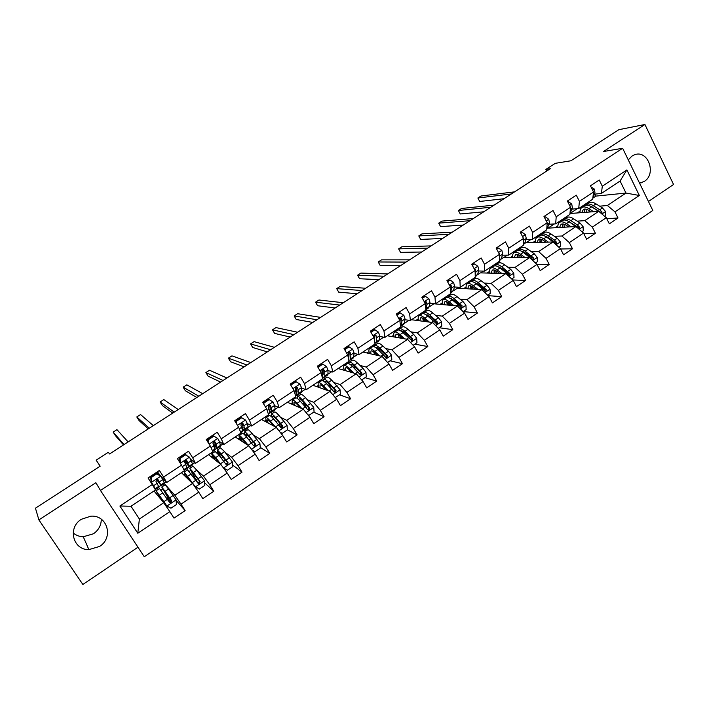 <?xml version="1.0" encoding="UTF-8"?>
<svg xmlns="http://www.w3.org/2000/svg" width="709" height="709" viewBox="0 0 709 709"><rect width="100%" height="100%" fill="white"/><g stroke="black" fill="none" stroke-linecap="round" stroke-linejoin="round"><path stroke-width="1.06" d="M639.589 183.214L644.295 181.415C656.906 173.856 647.849 149.236 634.413 154.837L632.029 156.042L628.271 159.888M81.367 519.28C67.311 527.682 72.938 550.104 88.882 549.626L99.57 546.444C113.954 537.714 107.369 514.707 90.796 516.187L81.367 519.28M101.272 519.192C101.272 525.209 98.684 530.066 93.508 533.762L83.272 536.766C79.373 536.633 76.005 535.348 73.169 532.911M648.451 201.48L673.55 184.482L644.933 124.5L618.86 129.676L570.931 160.775L555.307 163.327L545.886 169.407L546.728 171.064M144.273 556.769L652.803 210.458L622.644 148.278L100.483 490.451L144.273 556.769M100.483 490.451L95.866 482.732L38.889 519.901L82.891 584.5L137.954 547.206M38.889 519.901L35.45 508.185L100.182 466.185L96.158 460.15L100.137 466.212M592.839 198.139L595.906 196.101L625.985 193.061L620.091 181.017L601.409 193.442L602.304 186.219L599.238 180.006L590.455 185.811L593.539 192.024L579.421 201.391L576.293 195.161L567.377 201.046L570.523 207.285L556.202 216.777L553.02 210.529L543.98 216.502L547.18 222.759L532.654 232.392L529.41 226.118L520.246 232.171L523.508 238.454L508.761 248.23L505.464 241.929L496.158 248.079L499.482 254.38L484.531 264.297L481.172 257.979L471.733 264.209L475.11 270.537L459.937 280.596L456.516 274.259L446.936 280.587L450.383 286.923L434.98 297.133L431.497 290.779L421.775 297.195L425.285 303.567L409.66 313.927L406.106 307.546L396.242 314.06L399.823 320.45L383.959 330.961L380.343 324.562L370.328 331.174L373.971 337.581L357.868 348.261L354.181 341.835L344.016 348.553L347.729 354.979L331.378 365.817L327.62 359.374L317.304 366.19L321.088 372.642L304.489 383.64L300.66 377.179L290.176 384.101L294.031 390.57L277.184 401.746L273.275 395.259L262.631 402.287L266.566 408.783L249.444 420.127L245.474 413.622L234.661 420.765L238.667 427.279L221.279 438.8L217.229 432.277L206.248 439.527L210.334 446.058L192.671 457.766L188.532 451.225L177.383 458.59L181.548 465.139L163.602 477.033L159.392 470.466L148.057 477.955L152.302 484.531L119.892 506.013L137.803 533.239L139.381 519.032L163.726 502.725L153.977 490.965M602.304 186.219L626.889 169.921L639.332 195.48L614.987 211.876L618.009 217.991L606.807 218.709M549.227 264.492L536.97 264.395L540.196 270.599L549.227 264.492L546.036 258.315L560.42 248.629L563.575 254.788L572.473 248.77L569.345 242.611L583.525 233.066L586.627 239.208L595.4 233.27L592.325 227.137L606.31 217.716L609.35 223.84L618.009 217.991M501.245 259.015L503.16 257.748L529.596 257.624L536.979 264.413L522.391 274.232L525.635 280.436L512.722 279.966M137.803 533.239L169.832 511.668L174.006 518.128L185.146 510.595L181.008 504.143L198.742 492.197L202.836 498.64L213.799 491.231L209.74 484.796L227.199 473.036L231.214 479.461L242.008 472.159L238.02 465.742L255.213 454.168L259.148 460.575L269.783 453.388L265.866 446.989L282.794 435.592L286.658 441.973L297.133 434.901L293.296 428.52L309.957 417.3L313.75 423.663L324.057 416.697L320.3 410.334L336.713 399.282L340.435 405.628L350.583 398.759L346.896 392.423L363.061 381.539L366.713 387.858L376.718 381.096L373.094 374.786L389.019 364.054L392.6 370.364L402.455 363.699L398.901 357.398L414.588 346.834L418.106 353.117L427.819 346.559L424.328 340.276L439.784 329.862L443.24 336.128L452.812 329.658L449.382 323.401L464.617 313.139L468.011 319.387L477.441 313.015L474.073 306.775L489.086 296.663L492.418 302.885L501.715 296.61L498.409 290.389L513.21 280.418L516.48 286.622L525.635 280.436M96.158 460.15L108.309 452.298L109.567 453.955L550.344 168.715L545.886 169.407M593.539 192.024L592.715 199.22L578.704 208.543L571.915 209.111M570.125 213.506L598.733 211.317L584.792 220.659L577.188 221.137M557.921 222.36L559.755 222.245C558.293 223.113 557.682 224.877 557.903 227.527M568.946 221.66L569.566 221.625M578.704 208.543L579.421 201.391M606.31 217.716L598.733 211.317M592.325 227.137L584.792 220.659M570.523 207.285L569.885 214.402L555.679 223.858L549.058 224.257M547.658 228.165L576.009 226.534L561.874 236.008L554.42 236.31M535.818 237.054L537.599 236.983M545.93 236.646L546.657 236.62M555.679 223.858L556.202 216.777M583.525 233.066L576.009 226.534M569.345 242.611L561.874 236.008M547.18 222.759L546.728 229.805L532.317 239.385L525.883 239.615M524.616 243.488L525.626 242.815L552.967 241.973L538.627 251.58L531.325 251.686M513.413 251.952L515.142 251.925M522.551 251.819L523.384 251.81M532.317 239.385L532.654 232.392M560.42 248.629L552.967 241.973M546.036 258.315L538.627 251.58M523.508 238.454L523.251 245.42L508.628 255.134L502.38 255.196M490.708 267.054L492.374 267.071M498.799 267.16L499.721 267.169M507.91 267.275L515.053 267.373L529.596 257.624M508.628 255.134L508.761 248.23M522.391 274.232L515.053 267.373M499.482 254.38L499.428 261.258L484.601 271.113L478.54 270.989M477.547 274.764L480.383 272.876L505.898 273.506L491.142 283.396L484.15 283.086M467.692 282.359L469.287 282.43M484.601 271.113L484.531 264.297M513.21 280.418L505.898 273.506M498.409 290.389L491.142 283.396M475.11 270.537L475.26 277.325L460.221 287.331L454.345 287.003M453.512 290.743L457.305 288.217L481.845 289.618L466.876 299.641L460.044 299.109M444.348 297.877L445.89 298.002M460.221 287.331L459.937 280.596M489.086 296.663L481.845 289.618M474.073 306.775L466.876 299.641M450.383 286.923L450.747 293.623L435.486 303.78L429.805 303.248M429.122 306.953L433.899 303.78L457.456 305.96L442.265 316.134L435.583 315.354M420.685 313.617L422.156 313.786C423.388 313.236 425.267 314.016 427.784 316.125L437.028 324.137L437.657 322.32L429.672 314.867C427.155 312.758 425.276 311.987 424.035 312.536L423.184 313.608M435.486 303.78L434.98 297.133M464.617 313.139L457.456 305.96M449.382 323.401L442.265 316.134M425.285 303.567L425.87 310.17L410.378 320.468L404.91 319.732M400.355 319.112L399.424 318.988M411.495 319.724L432.703 322.542L417.291 332.867L410.759 331.821M404.387 323.393L409.058 320.291M396.694 329.57L398.733 329.898M410.378 320.468L409.66 313.927M439.784 329.862L432.703 322.542M424.328 340.276L417.291 332.867M399.823 320.45L400.629 326.955L384.907 337.404L379.634 336.438M375.008 335.596L374.157 335.437M387.371 335.765L407.586 339.363L391.944 349.838L385.563 348.509M379.288 340.072L383.649 337.174M372.358 345.753L374.015 346.098M384.907 337.404L383.959 330.961M414.588 346.834L407.586 339.363M398.901 357.398L391.944 349.838M373.971 337.581L375.008 343.989L359.055 354.597L353.986 353.383M362.911 352.036L382.098 356.441L366.225 367.076L359.977 365.419M353.826 356.999L357.868 354.314M347.685 362.157L349.005 362.512M359.055 354.597L357.868 348.261M389.019 364.054L382.098 356.441M373.094 374.786L366.225 367.076M347.729 354.979L349.005 361.28L332.813 372.048L327.939 370.568M338.096 368.529L356.228 373.767L340.116 384.562L333.992 382.541M322.799 377.613L323.366 377.241M327.983 374.175L331.697 371.711M322.604 378.792L323.836 379.2M332.813 372.048L331.378 365.817M363.061 381.539L356.228 373.767M346.896 392.423L340.116 384.562M321.088 372.642L322.613 378.828L306.173 389.764L301.493 387.991M312.926 385.271L329.969 391.359L313.617 402.313L307.573 399.867M296.495 395.099L297.266 394.585M301.759 391.607L305.127 389.365M296.477 395.374L298.374 396.145M306.173 389.764L304.489 383.64M336.713 399.282L329.969 391.359M320.3 410.334L313.617 402.313M294.031 390.57L295.821 396.65L279.124 407.746L274.613 405.645M287.393 402.251L303.31 409.217L286.711 420.34L280.711 417.379M269.801 413.072L270.785 412.186M275.136 409.297L278.15 407.294M270.546 412.354L272.531 413.329M279.124 407.746L277.184 401.746M309.957 417.3L303.31 409.217M293.296 428.52L286.711 420.34M266.566 408.783L268.614 414.738L251.66 426.012L247.299 423.503M261.488 419.48L276.253 427.35L259.388 438.641L253.343 435.007M248.106 427.261L250.764 425.497M245.004 429.991L246.307 430.78M251.66 426.012L249.444 420.127M282.794 435.592L276.253 427.35M265.866 446.989L259.388 438.641M238.667 427.279L240.98 433.11L223.769 444.552L219.444 441.503M235.202 436.957L248.77 445.757L231.648 457.225L225.373 452.634M220.667 445.5L222.954 443.976M218.514 447.609L219.701 448.478M223.769 444.552L221.279 438.8M255.213 454.168L248.77 445.757M238.02 465.742L231.648 457.225M210.334 446.058L212.922 451.766L195.436 463.394L190.881 459.414M208.526 454.691L220.862 464.457L203.474 476.102L196.579 469.916M192.813 464.014L194.709 462.755M191.625 465.485L192.697 466.442M195.436 463.394L192.671 457.766M227.199 473.036L220.862 464.457M209.74 484.796L203.474 476.102M181.548 465.139L184.429 470.714L166.668 482.528L160.925 476.271M160.367 475.659L157.398 471.786M181.451 472.69L192.52 483.441L174.848 495.272L164.337 483.627M164.515 482.82L166.021 481.819M166.668 482.528L163.602 477.033M198.742 492.197L192.52 483.441M181.008 504.143L174.848 495.272M152.302 484.531L155.475 489.963L130.997 506.244L119.892 506.013M169.832 511.668L163.726 502.725M644.933 124.5L603.519 151.513L622.644 148.278M130.997 506.244L139.381 519.032M601.409 193.442L594.452 194.169M595.906 196.101L594.922 194.115M579.732 207.861L581.628 207.693M584.34 205.894L584.774 205.601C586.52 204.697 588.807 205.105 591.607 206.842L592.13 206.806M599.637 206.168L607.391 205.513L625.985 193.061L639.332 195.48M158.931 486.773L160.908 485.461M187.291 467.922L189.064 466.744M215.217 449.364L216.786 448.318M242.717 431.081L244.091 430.159M457.606 288.235L459.069 287.269M480.702 272.885L483.405 271.095M503.487 257.739L507.387 255.151M525.963 242.806L531.032 239.429M548.137 228.059L554.349 223.938M570.196 213.4L577.33 208.659M620.091 181.017L626.889 169.921M614.987 211.876L607.391 205.513M158.001 474.17L158.656 473.745M167.9 488.129L164.311 483.644M185.146 510.595L176.089 500.403M156.069 493.491L157.114 492.799M161.014 490.203L162.689 489.086M166.916 498.533L168.042 497.771M192.653 466.478L191.581 465.512M183.835 475.003L185.005 474.224M189.25 471.396L190.499 470.563M213.799 491.231L204.6 482.767M186.21 455.125L185.146 453.459M219.639 448.522L218.443 447.645M211.176 456.791L212.478 455.931M217.06 452.874L217.885 452.324M242.008 472.159L232.641 465.051M212.86 435.991L212.487 435.406M246.227 430.833L244.924 430.044M238.118 438.853L239.536 437.905M269.783 453.388L260.23 447.379M255.116 444.153L254.575 443.825M239.784 418.204L239.42 417.619M272.424 413.4L270.643 412.514M264.661 421.173L266.194 420.153M297.133 434.901L287.375 429.805M282.182 427.093L280.968 426.455M266.309 400.682L265.955 400.098M298.25 396.216L296.459 395.498M290.823 403.749L292.462 402.659M305.473 405.787L303.647 402.207M324.057 416.697L313.679 412.195M298.844 399.716L299.18 398.795C299.836 398.591 301.112 399.495 302.991 401.507L308.769 407.808L308.052 409.775L307.626 409.572M323.694 379.288L322.515 378.89M316.595 386.582L318.35 385.412M331.112 388.381L330.137 386.715M350.583 398.759L339.522 394.807M348.934 362.627L347.534 362.264M342.004 369.664L343.865 368.423M376.718 381.096L364.993 377.675M373.971 346.231L372.198 345.859M367.049 352.985L369.008 351.673M402.455 363.699L390.101 360.792M398.316 329.977L396.517 329.685M391.731 336.545L393.796 335.171M427.819 346.559L414.845 344.149M421.961 313.919L420.49 313.741M416.068 320.335L418.23 318.89M452.812 329.658L439.234 327.735M445.677 298.143L444.144 298.019M440.067 304.347L442.319 302.849M477.441 313.015L463.278 311.561M469.066 282.581L467.461 282.51M463.73 288.59L466.079 287.03M501.715 296.61L488.084 295.68M492.135 267.231L490.468 267.213M487.074 273.045L489.502 271.423M514.885 252.094L513.165 252.12M510.09 257.713L512.607 256.038M537.333 237.161L535.552 237.231M532.796 242.593L535.392 240.865M572.473 248.77L560.606 248.992M559.463 222.431L557.646 222.546M555.191 227.678L557.868 225.887M595.4 233.27L583.879 233.766M581.415 207.879L579.448 208.047M577.286 212.957L580.042 211.122M156.751 473.887L160.881 476.2L156.751 473.887L151.168 477.574L151.593 482.35L155.236 488.669L155.546 489.467L154.385 488.102M151.593 482.35L153.507 486.596M160.881 476.2L164.665 483.405L161.244 485.683M158.178 474.436L156.698 472.247M156.281 473.364L150.707 477.042L151.168 477.574M151.141 481.81L150.707 477.042M156.512 479.479L161.2 485.709L158.169 479.816L157.017 479.311L155.945 481.287L159.011 487.163L155.572 489.449M151.106 475.943L151.496 476.528M124.066 444.578L113.156 432.109L116.967 429.663L128.134 441.946M153.188 474.56L153.578 475.154M157.779 479.444L159.676 483.387L156.627 479.417M153.667 475.092L153.277 474.507M123.508 444.933L115.505 435.743L113.156 432.109M167.2 494.581L166.482 495.059L170.32 501.485L169.513 500.589L168.529 500.864M167.049 498.719L168.104 498.409L168.831 499.225L161.732 487.039L165.091 491.355L168.556 489.042L165.135 484.779M161.528 498.365L160.925 498.773L157.628 493.092L166.845 505.96L170.94 508.22L176.452 504.516L176.036 499.783L168.556 489.042M166.845 505.96L156.113 490.779L161.971 500.616M160.925 498.773L162.458 501.201M166.482 495.059L163.247 489.352L171.099 500.12L170.098 502.238L170.603 502.832L171.658 500.758L165.091 491.355M159.525 488.51L169.451 502.238L170.603 502.832M185.501 454.886L189.56 457.208L185.501 454.886L180.006 458.519L180.423 463.261L182.576 467.134M189.56 457.208L192.83 464.679L189.489 466.903M185.067 454.469L184.615 453.813M184.96 454.416L179.483 458.041L180.006 458.519M179.873 462.507L179.483 458.041M184.606 461.213L189.427 466.947L186.884 460.788L185.723 460.283L184.686 462.241L187.265 468.374L184.251 470.377M179.102 457.456L179.492 458.032M149.324 428.236L136.784 416.945L140.542 414.535L153.339 425.639M181.087 456.144L181.477 456.72M186.334 460.345L187.912 464.643L184.712 460.974M181.628 456.623L181.238 456.047M148.278 428.91L139.097 420.57L136.784 416.945M217.796 438.517L213.205 435.76L217.796 438.517L219.604 441.92L220.57 446.236L217.317 448.398M212.496 436.23L212.106 435.654M213.808 436.177L208.393 439.757L208.712 443.471M213.205 435.76L207.808 439.323L208.393 439.757M208.074 442.451L207.808 439.323M213.95 445.341L217.22 448.469L216.201 444.18L215.146 442.053L213.976 441.547L212.992 443.479L215.093 449.878L212.771 451.42M206.673 439.243L207.959 441.087M174.237 412.115L160.119 401.968L163.823 399.584L178.198 409.545M208.561 438.002L208.951 438.57M215.146 442.053L214.481 441.574L215.713 446.183L213.152 443.763M209.173 438.428L208.783 437.852M172.712 413.099L162.396 405.583L160.119 401.968M188.036 479.089L185.731 474.374L194.824 486.259L199.406 489.068L204.83 485.426L204.431 480.729L196.792 470.209L193.078 466.194M195.374 486.799L184.225 472.079L187.468 478.54M187.557 469.863L197.935 483.13L199.123 483.715L200.115 481.668L193.38 472.486L189.764 468.392L196.322 480.782M195.462 475.686L194.177 476.545L191.262 470.687L199.486 481.083L198.547 483.175L199.123 483.715M194.177 476.545L197.802 482.918M223.388 467.869L227.429 470.218L232.774 466.628L232.384 461.958L224.602 451.66L220.605 447.884M223.468 467.94L215.731 457.571L211.911 453.663C211.495 453.875 212.23 455.701 214.145 459.14M220.428 464.111L213.4 455.94L214.792 459.654M215.164 451.5L219.108 455.32L225.985 464.315L227.19 464.891L228.13 462.88L221.235 453.902L217.362 450.029C216.892 450.33 217.823 452.537 220.153 456.649M223.3 457.083L221.465 458.315C219.311 454.584 218.443 452.59 218.851 452.307L227.429 462.348L226.561 464.404L227.19 464.891M241.68 417.761L241.016 417.388L235.707 420.898L236.354 421.279L241.68 417.761L245.598 420.1L247.308 423.539L248.053 426.986L247.893 428.068L244.711 430.186M239.58 418.337L239.19 417.769M236.354 421.279L236.567 423.858M235.849 422.697L235.707 420.898M242.141 428.493L244.587 430.266L243.958 425.763L242.983 423.61L241.813 423.096L240.856 425.019L242.638 430.593L242.496 431.657L240.847 432.756M198.812 396.207L183.152 387.176L186.822 384.827L202.721 393.672M235.627 420.127L236.017 420.685M242.983 423.61L242.248 423.184L243.098 427.997L241.866 427.305M236.301 420.499L235.911 419.941M196.827 397.492L185.395 390.783L183.152 387.176M269.128 399.619L268.41 399.3L263.172 402.756L263.881 403.093L269.128 399.619L272.983 401.968L274.587 405.442L275.101 409.013L274.808 410.174L271.707 412.239M266.265 400.709L265.866 400.151M263.881 403.093L263.996 404.538M263.207 403.244L263.172 402.756M269.562 411.309L271.556 412.346L271.29 407.631L270.395 405.442L269.225 404.936L268.294 406.833L269.757 412.558L268.489 414.384M223.069 380.511L205.902 372.571L209.527 370.249L226.924 378.012M270.395 405.442L269.597 405.069L270.306 409.12L270.076 410.086L269.34 409.908M263.199 403.067L262.64 402.287M220.632 382.089L208.118 376.169L205.902 372.571M290.77 385.084L296.158 381.761L299.951 384.11L301.458 387.61L301.742 391.306L301.325 392.547L298.294 394.567M296.716 388.346L295.715 387.282M292.551 383.347L292.161 382.789M296.158 381.761L295.378 381.477L290.522 384.686M296.415 394.098L298.117 394.683L298.205 389.773L297.39 387.557L296.22 387.043L295.325 388.922L296.486 394.807L295.715 396.278M246.998 365.02L228.378 358.151L231.949 355.856L250.809 362.556M297.39 387.557L296.53 387.229L296.982 391.412L296.273 392.467M244.126 366.881L230.549 361.732L228.378 358.151M251.863 449.79L255.027 451.651L260.283 448.115L259.911 443.471L251.987 433.394C249.825 430.85 248.442 429.636 247.84 429.76L247.716 429.84M254.185 442.912L254.691 444.889L253.538 445.669M248.513 445.598L243.249 439.217C241.113 436.655 239.757 435.423 239.181 435.512C238.667 435.778 239.199 437.471 240.794 440.581M247.308 444.809L240.661 437.781L241.539 441.069M242.354 433.403L242.478 433.323C243.063 433.217 244.428 434.449 246.572 437.001L253.609 445.784L254.832 446.36L255.719 444.366L248.673 435.601C246.519 433.048 245.146 431.834 244.552 431.941C244.091 432.144 244.383 433.394 245.447 435.689M246.679 437.125L246.032 434.2L249.453 437.249L254.956 443.887L254.141 445.917L254.832 446.36M279.966 432.029L282.209 433.367L287.384 429.884L287.03 425.276L278.956 415.403C276.74 412.93 275.278 411.787 274.578 411.973L274.418 412.071M278.797 421.944L280.737 427.421M275.349 426.871L270.359 421.137C268.162 418.638 266.726 417.477 266.052 417.645C265.441 417.956 265.822 419.586 267.196 422.52M274.02 426.162L271.095 422.803C269.269 420.721 268.073 419.755 267.515 419.888L268.029 422.963M282.209 433.367L280.028 432.109M269.145 415.58L269.296 415.483C269.978 415.314 271.423 416.467 273.63 418.957L280.817 427.536L282.049 428.103L282.891 426.144L275.695 417.574C273.488 415.093 272.034 413.941 271.343 414.127L271.467 416.706M272.726 417.956L272.797 416.369C273.382 416.218 274.587 417.176 276.421 419.241L282.067 425.71L281.305 427.704L282.049 428.103M307.75 414.605L308.973 415.359L314.078 411.929L313.733 407.347L305.526 397.678C303.257 395.267 301.724 394.195 300.917 394.443L300.74 394.567M303.612 402.171L306.572 408.118M301.883 408.588L297.053 403.324C294.802 400.895 293.287 399.805 292.516 400.036C291.824 400.399 292.081 402.003 293.287 404.83M300.456 407.967L297.745 405.007C295.866 402.987 294.607 402.074 293.969 402.269L294.191 405.229M308.973 415.359L307.963 414.871M295.538 398.024L295.715 397.909C296.495 397.669 298.019 398.759 300.279 401.179L307.609 409.554L308.858 410.121L309.656 408.189L302.318 399.823C300.049 397.403 298.524 396.322 297.727 396.57L297.47 398.555M299.446 407.524L298.932 406.541L298.241 407.001M298.657 406L298.932 406.541M317.978 367.342L322.781 364.16L326.512 366.526L327.93 370.054L327.992 373.865L327.443 375.185L324.492 377.153M323.207 371.613L321.886 370.337M318.465 366.225L318.066 365.684M322.781 364.16L321.948 363.921L317.641 366.775M322.799 376.984L324.288 377.285L324.819 375.974L324.731 372.181L323.978 369.93L322.817 369.416L321.948 371.277L322.701 373.519L322.524 378.446M270.616 349.741L250.569 343.9L254.106 341.641L274.374 347.304M323.978 369.93L323.056 369.655L323.269 373.962L322.746 375.096M267.32 351.877L252.714 347.481L250.569 343.9M335.242 397.554L340.373 394.239L340.036 389.684L331.706 380.21C329.384 377.87 327.771 376.86 326.876 377.179L326.672 377.312M328.657 383.516L330.811 388.071M328.09 390.686L323.357 385.785C321.053 383.418 319.467 382.39 318.598 382.683C317.818 383.099 317.969 384.695 319.032 387.451M326.557 390.145L323.995 387.477C322.081 385.51 320.752 384.65 320.034 384.898L320.016 387.805M321.549 380.724L321.744 380.591C322.622 380.281 324.217 381.309 326.539 383.658L334.01 391.855L335.26 392.414L336.022 390.499L328.542 382.328C326.22 379.98 324.616 378.961 323.729 379.271L323.242 380.91M324.784 382.009L325.165 381.477C325.91 381.22 327.239 382.071 329.171 384.03L335.073 390.172L334.4 392.104L335.26 392.414M323.676 387.149L324.678 389.33M344.68 349.697L349.014 346.834L352.674 349.2L354.004 352.754L353.853 356.68L353.188 358.072L350.299 359.986M349.218 354.961L348.314 354.216M349.014 346.834L348.128 346.63L344.344 349.129M293.934 334.648L272.495 329.827L275.987 327.593L297.638 332.255M348.757 360.048L350.069 360.145L350.725 358.754L350.849 354.846L350.175 352.577L349.014 352.054L348.172 353.897L348.855 356.166L348.748 359.995M350.175 352.577L349.191 352.338L348.819 357.806M290.211 337.059L274.605 333.398L272.495 329.827M361.643 379.927L366.278 376.816L365.959 372.278L362.981 368.343L357.504 363.008C355.12 360.73 353.437 359.782 352.453 360.163L352.222 360.314M353.711 365.676L355.032 368.981M353.942 373.111L349.271 368.494C346.914 366.198 345.256 365.224 344.29 365.587C343.44 366.057 343.484 367.652 344.441 370.364M352.32 372.642L349.865 370.213C347.897 368.299 346.515 367.484 345.717 367.785L345.496 370.665M347.171 363.673L347.401 363.522C348.367 363.15 350.033 364.116 352.408 366.402L360.012 374.405L361.271 374.964L361.998 373.076L354.376 365.091C352.01 362.804 350.335 361.847 349.36 362.219L348.722 363.637M350.468 364.692L350.778 364.417C351.593 364.107 352.985 364.905 354.961 366.81L360.987 372.792L360.358 374.698L361.271 374.964M351.912 372.526L351.646 371.977M348.739 369.176L349.838 371.924M370.975 332.317L374.857 329.756L378.455 332.122L379.705 335.703L379.342 339.744L378.553 341.206L375.735 343.076M374.857 329.756L373.918 329.596L370.656 331.75M316.941 319.759L294.155 315.93L297.603 313.715L320.601 317.393M374.91 343.369L376.257 341.791L376.594 337.768L375.983 335.472L374.839 334.949L374.015 336.775L374.485 340.781M375.983 335.472L374.946 335.277L374.503 340.586M312.811 322.435L296.238 319.484L294.155 315.93M387.584 362.476L391.811 359.64L391.501 355.138L388.514 351.247L382.922 346.054C380.494 343.838 378.739 342.943 377.658 343.386L377.41 343.555M378.579 348.367L379.288 350.707M379.448 355.829L374.813 351.46C372.402 349.218 370.665 348.314 369.619 348.739C368.689 349.262 368.645 350.858 369.486 353.543M377.737 355.439L375.353 353.188C373.351 351.327 371.906 350.574 371.037 350.92L370.621 353.8M372.429 346.869L372.677 346.701C373.74 346.276 375.478 347.171 377.897 349.404L385.634 357.221L386.901 357.77L387.584 355.909L379.847 348.101C377.418 345.877 375.673 344.982 374.609 345.416L373.873 346.683M375.743 353.561L376.488 355.147M375.85 347.711L376.018 347.605C376.913 347.242 378.358 347.986 380.378 349.838L386.52 355.67L386.724 356.893M373.652 351.77L374.653 354.73M396.88 315.204L400.319 312.926L403.864 315.301L405.016 318.908L404.449 323.047L403.554 324.589L400.807 326.415M400.319 312.926L399.327 312.811L396.561 314.636M339.646 305.065L315.549 302.194L318.953 300.004L343.262 302.725M400.585 326.565L401.409 325.068L401.959 320.938L401.418 318.616L400.275 318.093L399.406 319.715M401.418 318.616L400.319 318.474L400.018 321.762M399.911 321.159L400.027 322.116M335.127 307.99L317.605 305.739L315.549 302.194M413.143 345.292L416.963 342.722L416.662 338.237L413.666 334.4L407.967 329.339C405.495 327.186 403.669 326.362 402.508 326.858L402.233 327.044M403.191 331.457L403.536 333.106M404.609 338.831L399.982 334.666C397.519 332.494 395.719 331.652 394.585 332.131C393.575 332.698 393.451 334.32 394.195 336.979M402.801 338.512L400.479 336.421C398.431 334.604 396.934 333.904 395.985 334.302L395.392 337.192M397.332 330.305L397.598 330.128C398.742 329.632 400.55 330.474 403.022 332.645L412.151 340.834L412.806 338.991L404.936 331.36C402.464 329.198 400.656 328.364 399.504 328.861L398.697 330.013M399.787 335.827L400.789 338.158M401.914 337.714L401.267 337.129M400.931 331.014C401.897 330.633 403.394 331.333 405.424 333.115L411.69 338.796L411.911 339.948M398.325 334.79L399.176 337.865M422.404 298.329L425.409 296.344L428.892 298.728L429.973 302.353L429.202 306.598L428.192 308.202L425.834 309.771M425.409 296.344L424.372 296.265L422.094 297.771M362.069 290.557L336.695 288.625L340.054 286.463L365.64 288.244M425.825 309.629L426.951 304.356L426.472 302.007L425.347 301.485L424.558 302.247M426.472 302.007L425.32 301.91L425.196 303.39M357.168 293.73L338.716 292.161L336.695 288.625M438.322 328.347L441.751 326.043L441.468 321.594L438.463 317.792L432.658 312.873C430.133 310.772 428.245 310.001 427.004 310.569L426.703 310.764M427.518 314.893L427.642 316.001M429.406 322.099L424.78 318.119C422.272 316.01 420.41 315.221 419.187 315.762C418.115 316.374 417.902 318.013 418.567 320.663M427.518 321.851L425.232 319.883C423.149 318.119 421.598 317.464 420.579 317.916L419.825 320.831M423.743 318.749L424.815 321.496M425.861 321.629L425.178 319.839M425.701 314.583L430.115 316.631L435.902 321.567L436.735 323.26M421.873 313.981L419.187 315.762M422.706 318.155L423.397 321.301M447.556 281.712L450.135 280.002L453.565 282.386L454.558 286.037L453.6 290.389L450.729 293.225M450.135 280.002L447.246 281.154M384.207 276.226L357.584 275.216L360.908 273.08L387.726 273.949M450.676 292.25L451.589 288.014L451.172 285.647L449.568 285.426M451.172 285.647L449.967 285.585L449.976 286.179M378.925 279.647L359.569 278.743L357.584 275.216M463.137 311.659L466.185 309.603L465.91 305.18L462.906 301.431L456.995 296.637C454.425 294.598 452.475 293.881 451.146 294.501L450.835 294.714M451.544 298.613L451.544 299.34M453.866 305.623L449.231 301.812C446.679 299.756 444.747 299.03 443.444 299.623C442.301 300.288 442.017 301.937 442.593 304.578M451.89 305.446L449.639 303.594C447.512 301.874 445.908 301.263 444.827 301.768L443.914 304.702M446.067 297.886L446.378 297.674C447.689 297.071 449.63 297.789 452.191 299.845L461.55 307.679L462.162 305.889L454.052 298.604C451.482 296.557 449.541 295.839 448.23 296.442L447.335 297.452M447.512 302.14L448.549 305.136M449.648 305.233L448.939 303.044M450.162 298.409L454.451 300.386L460.93 305.774L462.162 305.889M446.794 301.821L447.317 305.021M472.336 265.343L474.516 263.899L477.884 266.283L478.805 269.952L477.662 274.401L475.252 276.918M474.516 263.899L472.034 264.785M406.062 262.082L378.225 261.967L381.513 259.857L409.545 259.84M475.198 274.543L475.872 271.901L475.517 269.509L474.303 269.021M400.417 265.742L380.184 265.485L378.225 261.967M487.588 295.201L490.274 293.402L490.008 288.997L486.994 285.293L480.986 280.631C478.371 278.646 476.368 277.99 474.959 278.664L474.622 278.885M477.981 289.396L473.337 285.736C470.732 283.733 468.746 283.059 467.364 283.715C466.15 284.415 465.795 286.09 466.292 288.731M475.925 289.281L473.701 287.526C471.538 285.86 469.881 285.293 468.729 285.842L467.674 288.811M469.916 282.014L470.253 281.792C471.645 281.127 473.639 281.801 476.244 283.795L485.727 291.461L486.303 289.689L478.088 282.572C475.473 280.578 473.47 279.913 472.079 280.578L471.157 281.544M471.024 285.913L471.99 289.059M473.142 289.121L472.478 286.658M474.321 282.483L478.442 284.362L485.027 289.618L486.303 289.689M470.572 285.762L470.918 288.997M496.752 249.205L498.542 248.026L501.857 250.41L502.699 254.097L501.369 258.643L499.428 260.841M498.542 248.026L496.46 248.646M427.642 248.123L398.626 248.868L401.87 246.785L431.081 245.899M499.464 257.216L499.517 253.609L498.773 253.033M421.642 252.005L400.558 252.377L398.626 248.868M511.694 278.992L514.016 277.423L513.759 273.054L510.746 269.393L504.648 264.847C501.99 262.924 499.916 262.321 498.436 263.039L498.072 263.278M501.768 273.408L497.098 269.881C494.457 267.94 492.409 267.32 490.947 268.02C489.671 268.773 489.245 270.466 489.662 273.107M499.623 273.355L497.426 271.689C495.228 270.067 493.517 269.553 492.303 270.138L491.107 273.142M493.437 266.362L493.801 266.123C495.263 265.414 497.319 266.026 499.969 267.967L509.549 275.473L510.108 273.718L501.777 266.761C499.127 264.829 497.071 264.218 495.591 264.927L494.652 265.857M494.27 270.014L495.139 273.24M496.344 273.275L495.768 270.616M498.17 266.797L502.096 268.569L508.787 273.683L510.108 273.718M494.031 269.961L494.217 273.222M520.823 233.296L522.223 232.375L525.484 234.768L526.255 238.472L524.757 243.107L523.26 244.995M522.223 232.375L520.539 232.738M448.957 234.324L418.78 235.929L421.988 233.864L452.351 232.135M523.437 240.236L523.472 239.225M442.611 238.437L420.685 239.429L418.78 235.929M535.455 263.004L537.431 261.674L537.183 257.332L534.161 253.707L527.966 249.293C525.272 247.414 523.145 246.865 521.585 247.636L521.212 247.893M521.753 251.341L525.422 252.998L532.211 257.979L533.576 257.979L525.147 251.172C522.453 249.293 520.335 248.735 518.784 249.506L517.827 250.401M525.218 257.651L520.53 254.256C517.845 252.36 515.735 251.792 514.202 252.555C512.864 253.343 512.368 255.063 512.722 257.704M523.003 257.659L520.814 256.073C518.58 254.496 516.826 254.017 515.549 254.646L514.22 257.695M517.233 254.407L517.987 257.677M519.254 257.677L518.784 254.877M516.639 250.933L517.012 250.685C518.554 249.922 520.672 250.481 523.357 252.369L531.785 259.175L533.044 259.707L533.576 257.979M517.189 254.398L517.216 257.686M544.556 217.619L545.576 216.936L548.793 219.338L549.484 223.06L546.754 229.37M545.576 216.936L544.273 217.06M470.005 220.703L438.711 223.14L441.884 221.102L473.355 218.54M463.323 225.037L440.581 226.623L438.711 223.14M558.878 247.246L560.518 246.147L560.278 241.822L557.247 238.251L550.973 233.952C548.234 232.127 546.054 231.621 544.423 232.446L544.025 232.712M544.849 241.344L545.141 242.212M548.349 242.115L543.635 238.844C540.905 237.001 538.743 236.487 537.138 237.293C535.738 238.127 535.18 239.864 535.463 242.513M546.054 242.186L543.883 240.67C541.614 239.137 539.815 238.703 538.477 239.376L537.023 242.46M539.514 235.707L539.912 235.45C541.525 234.635 543.697 235.149 546.426 236.983L556.202 244.171L556.716 242.451L554.456 240.121L548.19 235.805C545.451 233.979 543.28 233.465 541.658 234.289L540.692 235.158M539.939 239.412L540.55 242.354M541.871 242.31L541.516 239.403M544.991 236.097L548.42 237.639L555.307 242.496L556.716 242.451M540.036 239.075L539.912 242.372M567.944 202.162L568.6 201.719L571.764 204.121L572.393 207.861L569.939 213.772M490.796 207.25L458.404 210.493L461.541 208.481L494.102 205.114M483.786 211.796L460.256 213.976L458.404 210.493M568.6 201.719L567.767 201.799M581.974 231.71L583.277 230.833L583.055 226.534L580.015 222.998L573.652 218.815C570.878 217.043 568.645 216.591 566.943 217.459L566.526 217.743M566.978 225.719L567.342 227.013M571.162 226.8L566.42 223.645C563.655 221.855 561.439 221.385 559.755 222.245L562.494 220.419C564.178 219.56 566.402 220.02 569.176 221.811L577.268 227.624M568.795 226.933L566.624 225.489C564.329 223.991 562.476 223.601 561.085 224.319L559.516 227.438M578.712 228.883L579.537 227.146L577.259 224.85L570.913 220.65C568.139 218.868 565.906 218.407 564.222 219.276L563.238 220.127M562.343 224.753L562.822 227.261M564.196 227.181L563.965 224.186M567.971 221.084L578.083 227.226L579.537 227.146M562.574 223.964L562.299 227.288M591.005 186.919L594.426 189.117L594.984 192.875L592.848 198.059M511.331 193.965L477.875 197.997L480.977 196.012L514.601 191.847M503.993 198.715L479.692 201.471L477.875 197.997M604.742 216.396L605.725 215.731L605.513 211.459L602.473 207.967L596.03 203.891C593.22 202.171 590.925 201.764 589.161 202.685L588.727 202.969M588.878 210.387L589.276 212.035M593.655 211.699L588.895 208.65C586.095 206.913 583.817 206.496 582.071 207.4C580.556 208.313 579.873 210.094 580.033 212.744M591.217 211.894L589.064 210.502C586.733 209.058 584.845 208.703 583.392 209.456L581.699 212.62M601.578 213.719L602.047 212.044L599.752 209.784L593.318 205.699C590.508 203.97 588.231 203.563 586.476 204.467L585.483 205.3M584.446 210.334L584.81 212.381M586.228 212.275L586.139 209.199M590.659 206.284L600.541 212.159L602.047 212.044M584.819 209.066L584.402 212.416M588.895 208.65L591.607 206.842L598.582 211.326M160.783 476.147L151.584 482.235M158.727 486.356L155.236 488.669M164.399 482.581L160.925 484.894M157.168 483.343L153.649 485.683M162.902 479.541L159.392 481.872M168.104 498.409L169.513 500.589M166.943 506.013L176.045 499.907M169.389 497.683L168.503 498.285M163.708 501.493L163.061 501.928M159.419 495.139L162.893 492.817M169.646 497.807L173.138 495.467M163.947 501.626L167.439 499.287M171.099 500.12L171.658 500.758M189.463 457.154L180.405 463.145M187.123 467.479L183.87 469.642M192.715 463.766L189.294 466.035M185.829 464.333L182.364 466.628M191.474 460.584L188.018 462.88M186.432 460.38L186.884 460.788M217.698 438.454L209.128 444.135M215.093 448.894L212.425 450.667M220.596 445.234L217.229 447.476M214.047 445.606L211.034 447.609M219.604 441.92L216.201 444.18M195.48 486.861L204.44 480.844M193.38 472.486L196.792 470.209M197.731 478.708L196.127 479.78M189.879 479.417L188.993 480.011M187.788 476.218L191.217 473.931M198.077 478.77L201.516 476.466M192.467 482.528L195.906 480.223M199.486 481.083L200.115 481.668M223.574 468.002L232.392 462.073M221.235 453.902L224.602 451.66M225.63 460.026L223.787 461.258M217.805 460.761L216.927 461.346M215.731 457.571L219.108 455.32M226.074 460.017L229.459 457.757M220.543 463.721L223.938 461.453M227.429 462.348L228.13 462.88M245.5 420.047L237.48 425.356M242.638 430.593L240.537 431.985M248.053 426.986L244.738 429.193M241.831 427.173L239.296 428.856M247.308 423.539L243.958 425.763M272.885 401.914L265.405 406.869M269.757 412.558L268.215 413.586M275.101 409.013L271.831 411.185M269.198 409.013L267.116 410.396M274.587 405.442L271.29 407.631M299.854 384.056L292.897 388.665M296.486 394.807L295.476 395.471M301.742 391.306L298.524 393.451M296.149 391.138L294.519 392.219M301.458 387.61L298.205 389.773M251.465 449.276L259.919 443.595M248.673 435.601L251.987 433.394M250.711 438.765L248.992 439.908M253.113 441.627L251.385 442.779M245.296 442.381L244.445 442.957M243.249 439.217L246.572 437.001M253.645 441.556L256.977 439.323M248.203 445.199L251.535 442.965M254.956 443.887L255.719 444.366M278.983 430.797L287.039 425.391M275.695 417.574L278.956 415.403M277.715 420.712L276.111 421.784M279.78 423.769L278.566 424.585M272.389 424.283L271.547 424.842M270.359 421.137L273.63 418.957M280.799 423.37L284.079 421.181M275.482 426.933L278.726 424.762M282.067 425.71L282.891 426.144M306.093 412.594L313.741 407.462M302.318 399.823L305.526 397.678M304.072 403.102L302.823 403.935M297.053 403.324L300.279 401.179M307.538 405.468L310.772 403.306M302.486 408.854L305.499 406.833M308.769 407.808L309.656 408.189M326.415 366.464L319.972 370.736M322.808 377.312L322.32 377.631M327.992 373.865L324.819 375.974M322.701 373.519L321.496 374.317M327.93 370.054L324.731 372.181M332.787 394.674L340.045 389.799M328.542 382.328L331.706 380.21M329.747 385.944L329.144 386.352M323.357 385.785L326.539 383.658M333.886 387.823L337.067 385.687M329.082 391.04L331.874 389.17M335.073 390.172L336.022 390.499M352.586 349.138L346.63 353.082M353.853 356.68L350.725 358.754M348.855 356.166L348.075 356.689M354.004 352.754L350.849 354.846M359.082 377.02L365.968 372.393M354.376 365.091L357.504 363.008M349.271 368.494L352.408 366.402M359.844 370.444L362.981 368.343M355.28 373.492L357.859 371.764M360.987 372.792L361.998 373.076M378.367 332.069L372.89 335.694M379.342 339.744L376.257 341.791M379.705 335.703L376.594 337.768M384.987 359.623L391.501 355.244M379.847 348.101L382.922 346.054M374.813 351.46L377.897 349.404M385.421 353.312L388.514 351.247M381.096 356.21L383.472 354.624M386.52 355.67L387.584 355.909M403.776 315.248L398.759 318.563M404.449 323.047L401.409 325.068M405.016 318.908L401.959 320.938M410.511 342.482L416.67 338.353M404.936 331.36L407.967 329.339M399.982 334.666L403.022 332.645M410.626 336.438L413.666 334.4M406.532 339.177L408.694 337.723M411.69 338.796L412.806 338.991M428.812 298.666L424.248 301.688M429.202 306.598L426.206 308.592M429.973 302.353L426.951 304.356M435.663 325.599L441.477 321.7M429.672 314.867L432.658 312.873M426.703 321.15L425.958 321.647M424.78 318.119L427.784 316.125M435.459 319.803L438.463 317.792M431.595 322.391L433.562 321.071M436.487 322.161L437.657 322.32M453.476 282.333L449.364 285.053M453.6 290.389L450.676 292.33M454.558 286.037L451.589 288.014M460.451 308.964L465.919 305.287M454.052 298.604L456.995 296.637M451.128 304.817L450.401 305.304M449.231 301.812L452.191 299.845M459.946 303.408L462.906 301.431M456.295 305.854L458.076 304.657M477.804 266.229L474.117 268.667M477.662 274.401L475.234 276.014M478.805 269.952L475.872 271.901M474.551 269.491L475.517 269.509M484.876 292.56L490.016 289.112M478.088 282.572L480.986 280.631M475.216 288.723L474.507 289.201M473.337 285.736L476.244 283.795M484.079 287.251L486.994 285.293M480.64 289.547L482.235 288.483M501.777 250.357L498.507 252.519M501.369 258.643L499.437 259.928M502.699 254.097L499.801 256.02M508.947 276.395L513.768 273.16M501.777 266.761L504.648 264.847M498.959 272.85L498.267 273.319M497.098 269.881L499.969 267.967M507.866 271.317L510.746 269.393M504.64 273.479L506.049 272.531M525.404 234.706L522.542 236.602M524.757 243.107L523.295 244.073M526.255 238.472L523.437 240.342M532.681 260.46L537.192 257.438M525.147 251.172L527.966 249.293M522.373 257.207L521.691 257.659M520.53 254.256L523.357 252.369M531.325 255.612L534.161 253.707M528.302 257.633L529.534 256.809M548.713 219.276L546.24 220.907M547.809 227.784L546.816 228.44M549.484 223.06L547.064 224.664M556.086 244.756L560.287 241.929M548.19 235.805L550.973 233.952M543.635 238.844L546.426 236.983M554.456 240.121L557.247 238.251M551.629 242.017L552.683 241.308M571.684 204.059L569.602 205.442M570.55 212.665L570.009 213.028M572.393 207.861L570.355 209.217M579.156 229.264L583.055 226.641M570.913 220.65L573.652 218.815M566.42 223.645L569.176 221.811M577.259 224.85L580.015 222.998M574.627 226.614L575.522 226.011M594.346 189.055L592.627 190.189M594.984 192.875L593.318 193.974M601.906 213.994L605.521 211.566M593.318 205.699L596.03 203.891M599.752 209.784L602.473 207.967M597.306 211.424L598.033 210.936M639.483 182.993L641.574 182.754M83.272 536.766L88.882 549.626M165.17 484.752L161.732 487.039M170.328 501.476L171.348 500.793M165.215 504.905L165.8 504.516M159.56 488.492L156.113 490.779M193.149 466.141L189.764 468.392M197.864 483.015L199.743 481.748M187.619 469.819L184.225 472.079M220.703 447.813L217.362 450.029M225.914 464.191L227.695 463.004M215.261 451.438L211.911 453.663M247.84 429.76L244.552 431.941M242.478 433.323L239.181 435.512M274.578 411.973L271.343 414.127M269.296 415.483L266.052 417.645M300.917 394.443L297.727 396.57M295.715 397.909L292.516 400.036M308.052 409.775L308.858 410.121M326.876 377.179L323.729 379.271M321.744 380.591L318.598 382.683M352.453 360.163L349.36 362.219M347.401 363.522L344.29 365.587M377.658 343.386L374.609 345.416M372.677 346.701L369.619 348.739M385.953 357.558L386.901 357.77M402.508 326.858L399.504 328.861M397.598 330.128L394.585 332.131M411.282 340.674L412.151 340.834M427.004 310.569L424.035 312.536M436.248 324.031L437.028 324.137M451.146 294.501L448.23 296.442M446.378 297.674L443.444 299.623M460.841 307.617L461.55 307.679M474.959 278.664L472.079 280.578M470.253 281.792L467.364 283.715M485.071 291.426L485.727 291.461M498.436 263.039L495.591 264.927M493.801 266.123L490.947 268.02M508.956 275.455L509.549 275.473M521.585 247.636L518.784 249.506M517.012 250.685L514.202 252.555M532.503 259.707L533.044 259.707M544.423 232.446L541.658 234.289M539.912 235.45L537.138 237.293M555.705 244.18L556.202 244.171M566.943 217.459L564.222 219.276M589.161 202.685L586.476 204.467M584.774 205.601L582.071 207.4"/></g></svg>
